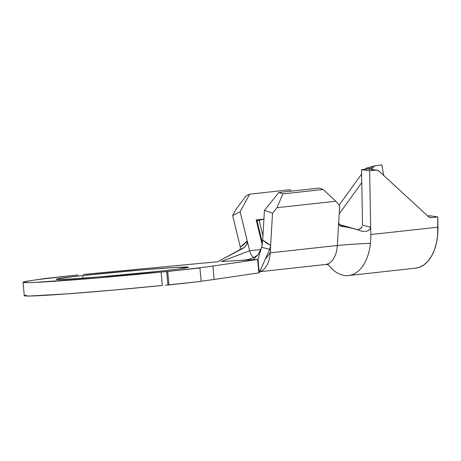 <?xml version="1.0" encoding="UTF-8"?>
<svg xmlns="http://www.w3.org/2000/svg" width="461" height="461" viewBox="0 0 461 461"><rect width="100%" height="100%" fill="white"/><g stroke="black" fill="none" stroke-linecap="round" stroke-linejoin="round"><path stroke-width="0.69" d="M82.744 275.528A66.349 1.66 174.8 0 1 151.848 269.086A66.349 1.66 174.8 0 1 188.411 267.253A66.349 1.66 174.8 0 1 161.92 270.999L100.337 276.836L69.427 279.078L56.351 279.354L60.022 278.375L82.744 275.528L144.328 269.691L175.238 267.455L188.319 267.173L179.156 268.947L161.92 270.999A66.349 1.66 174.8 0 1 92.817 277.441A66.349 1.66 174.8 0 1 56.254 279.28A66.349 1.66 174.8 0 1 82.744 275.528L82.986 278.185L82.744 275.528M259.641 271.742L325.42 264.516A24.249 14.481 -96.3 0 0 337.343 245.483L339.676 205.819L335.85 201.232L323.167 189.483L319.121 188.071L278.836 192.496L319.121 188.071L323.167 189.483L282.881 193.908L323.167 189.483L335.85 201.232L276.957 207.698L335.85 201.232L339.676 205.819L337.343 245.483L270.204 252.859L270.642 245.39M240.348 247.125L243.973 244.474L247.234 240.89L240.141 211.766L232.644 215.477L235.559 210.072L245.897 196.023L249.643 194.167L289.929 189.742L291.536 191.102L289.929 189.742L249.643 194.167L240.141 211.766L249.637 250.755L260.909 249.516L249.637 250.755L247.234 240.89L247.171 243.16L246.283 245.269L244.831 247.044L217.736 261.733L108.848 272.007A99.691 2.495 -5.2 0 0 83.545 274.485A99.691 2.495 174.8 0 1 108.848 272.007L217.736 261.727M262.234 244.745L256.195 219.932L263.715 219.108L263.888 219.822L263.715 219.108L259.151 220.329L262.943 235.894L259.151 220.329L257.002 220.565L262.47 243.022L257.002 220.565L256.195 219.932L262.234 244.745M253.694 257.595A10.776 6.437 83.7 0 1 249.637 250.755L221.257 261.531L249.637 250.755A10.776 6.437 83.7 0 0 253.694 257.595M257.889 259.434L257.595 259.48L259.451 272.157L269.702 249.338L261.629 247.292L258.033 259.076L259.163 272.843L214.117 279.47A99.691 2.495 -5.2 0 1 201.14 281.181A99.691 2.495 -5.2 0 0 214.117 279.47L212.896 266.055A99.691 2.495 174.8 0 1 199.071 267.876L199.071 267.876A99.691 2.495 -5.2 0 0 212.896 266.055L257.595 259.48L258.903 272.877L214.117 279.47L212.896 266.055L257.889 259.434L221.257 261.531L253.268 259.699L258.212 254.299L253.268 259.699L257.889 259.434L261.981 246.007L262.701 240.008L262.661 240.682L262.701 240.008L266.573 243.183L270.642 245.361L272.537 213.189L264.441 210.372L262.701 240.008L264.441 210.372L278.836 192.496L282.881 193.908L276.957 207.698L272.537 213.189L270.204 252.859L265.254 259.232L270.204 252.859A24.249 14.481 83.7 0 1 259.693 271.615A24.249 14.481 -96.3 0 0 270.204 252.859L337.343 245.483C346.712 244.578 357.742 243.869 370.437 243.345A45.132 26.945 -96.3 0 0 370.811 234.557L369.653 170.812L361.522 169.654L362.536 225.233L370.673 227.094L370.811 234.557A45.132 26.945 83.7 0 1 370.437 243.345C357.742 243.869 346.712 244.578 337.343 245.483A24.249 14.481 83.7 0 1 325.351 264.528M77.949 274.958L44.729 278.553L29.239 280.858L23.073 282.236L27.781 282.628L34.097 282.437L96.47 278.035L161.12 272.042A99.691 2.495 174.8 0 1 23.05 282.299A99.691 2.495 174.8 0 1 45.593 278.651L77.949 274.958M23.05 282.299L24.272 295.714A99.691 2.495 -5.2 0 0 162.341 285.457L161.12 272.042L167.712 271.517L168.933 284.927L167.937 284.984L166.715 271.575L199.936 267.974L201.157 281.389L168.933 284.927L167.712 271.517L199.071 267.876L198.005 268.048L199.936 267.974L201.157 281.389L165.395 285.175M26.035 295.075L24.295 295.651L29.003 296.043L67.825 293.818L113.907 290.05L162.341 285.457L161.12 272.042L166.715 271.575L167.937 284.984M218.439 261.341L242.959 248.364L245.24 246.635M270.33 247.494L269.702 249.338L261.629 247.292L262.701 240.008L270.642 245.361L269.702 249.338L259.163 272.843L259.451 272.157L258.748 268.515L258.033 259.076M232.644 215.477L240.342 247.096L232.644 215.477L235.559 210.072L245.897 196.023L249.643 194.167L240.141 211.766L232.644 215.477M240.025 249.914L240.342 247.096L247.234 240.89L246.814 244.244L245.315 246.56M263.715 219.108L256.195 219.932L257.002 220.565L263.715 219.108M276.957 207.698L272.537 213.189L264.441 210.372L278.836 192.496L282.881 193.908L276.957 207.698M358.451 229.365L361.286 227.97L362.208 226.749L360.012 228.812M353.852 228.633L361.107 230.967C354.244 228.402 347.94 226.916 342.195 226.507L340.149 225.809L353.852 228.633L339.077 224.432L348.516 227.319M342.195 226.507L340.708 226.149L339.561 225.233L338.875 223.862L338.714 222.208L339.561 225.233L340.708 226.149L342.195 226.507M369.497 229.739L366.939 231.128L364.709 231.485M364.034 231.491L361.107 230.967L363.395 231.451M329.598 266.308A45.132 26.945 -96.3 0 0 370.437 243.345A45.132 26.945 83.7 0 1 348.516 275.54A45.132 26.945 83.7 0 1 327.731 263.94M348.516 275.54L415.655 268.164A45.132 26.945 -96.3 0 0 437.95 227.187L370.811 234.557L437.95 227.187L437.766 216.918L431.669 217.586L429.819 217.385L428.177 216.399L379.236 171.336L377.594 170.345L368.771 169.014M339.146 205.185L361.603 174.056L339.146 205.185M364.795 169.636L367.429 167.798M375.83 165.626L381.927 164.952L375.83 165.626L374.055 166.231L371.318 169.377L372.626 167.562A6.736 5.382 -104.8 0 1 375.196 165.741A6.736 5.382 -104.8 0 1 375.83 165.626M383.638 175.393L381.927 164.952L383.638 175.393M361.758 182.625L339.204 213.892L361.758 182.625M370.673 227.094L362.536 225.233L361.522 169.654L367.619 168.985L361.522 169.654L369.653 170.812L375.75 170.144L369.653 170.812L370.673 227.094L369.912 229.278M427.716 215.973L429.635 215.76L437.766 216.918L429.635 215.76L427.716 215.973M415.592 268.169L419.602 267.219L424.097 264.77L428.154 260.955L431.646 255.913L434.446 249.799L436.469 242.814L437.65 235.196L437.766 216.918L431.669 217.586L429.56 217.287L431.669 217.586A6.736 5.342 -81.9 0 1 430.591 217.575A6.736 5.342 -81.9 0 1 428.177 216.399L379.236 171.336A6.736 5.342 -81.9 0 0 376.821 170.161L368.691 169.003A6.736 5.342 98.1 0 0 367.619 168.985L375.75 170.144A6.736 5.342 -81.9 0 1 376.821 170.161M366.991 169.054L372.626 167.562L366.991 169.054M375.196 165.741L367.365 167.816A6.736 5.382 75.2 0 0 365.089 169.262M341.036 226.288L340.708 226.149M358.404 229.371L360.427 228.593M368.748 230.321L366.633 231.215M239.524 260.482L244.843 260.01C250.686 259.33 255.14 257.428 258.212 254.299L261.416 247.995M325.42 264.516C325.074 264.257 328.336 264.672 328.964 265.208"/></g></svg>

